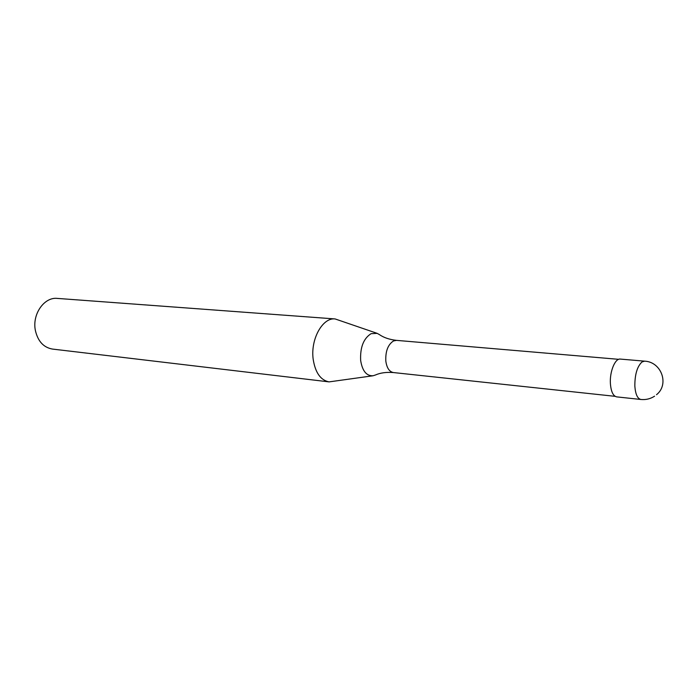 <?xml version="1.0" encoding="UTF-8"?>
<svg xmlns="http://www.w3.org/2000/svg" width="698" height="698" viewBox="0 0 698 698"><rect width="100%" height="100%" fill="white"/><g stroke="black" fill="none" stroke-linecap="round" stroke-linejoin="round"><path stroke-width="1.05" d="M656.521 394.702C669.548 384.45 661.468 361.834 644.612 361.154L620.321 359.086C615.104 358.187 609.563 371.72 610.401 383.647C611.055 391.665 613.149 396.071 616.683 396.874L640.93 399.483C645.894 399.954 650.44 398.855 654.567 396.185M393.402 372.558C389.318 371.764 386.788 367.925 385.82 361.067C385.392 351.295 387.948 344.585 393.489 340.964L396.499 340.371C389.475 339.568 383.769 337.64 379.38 334.586L377.208 333.374L371.109 333.661C363.527 338.46 360.046 347.403 360.657 360.491C362.367 371.039 366.529 376.126 373.125 375.751L375.498 374.974C380.384 372.819 386.352 372.008 393.402 372.558L615.139 396.333M376.894 333.26L335.145 318.951C322.607 317.224 310.296 339.42 313.201 359.409C315.348 372.741 320.644 380.236 329.09 381.885L372.793 375.803M335.145 318.951L57.315 298.404C44.175 296.807 31.934 314.405 35.397 330.538C37.91 341.313 43.59 347.491 52.437 349.07L329.09 381.885M644.612 361.154L642.038 361.939C637.204 366.415 634.805 374.468 634.84 386.09C635.45 394.213 637.475 398.68 640.93 399.483M396.499 340.371L618.698 359.33"/></g></svg>
